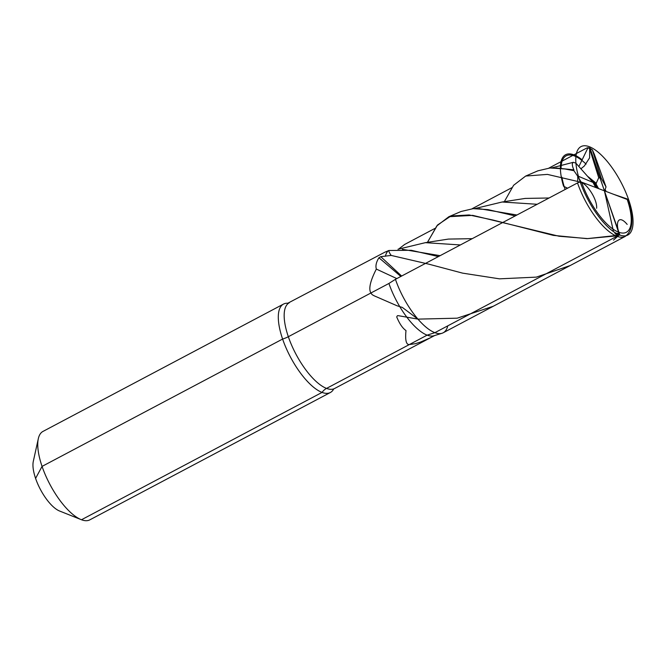 <?xml version="1.0" encoding="UTF-8"?>
<svg xmlns="http://www.w3.org/2000/svg" width="666" height="666" viewBox="0 0 666 666"><rect width="100%" height="100%" fill="white"/><g stroke="black" fill="none" stroke-linecap="round" stroke-linejoin="round"><path stroke-width="1" d="M400.824 276.465A67.099 1.573 39.7 0 0 378.921 257.775L380.761 256.668L391.192 255.428C389.468 253.047 388.703 251.407 388.902 250.491L384.898 252.181M385.381 256.285A48.476 18.082 -117.9 0 1 387.878 251.09M430.594 337.679L420.737 341.991L415.384 343.698L409.365 344.555C406.168 344.805 405.053 340.135 405.994 330.552C402.614 328.288 399.517 323.743 396.711 316.924L397.411 315.709L398.26 315.667L417.948 319.122L402.356 307.442L397.078 305.786L376.348 296.745C373.368 295.521 371.803 294.58 371.636 293.947C368.156 290.276 369.73 281.993 376.348 269.072L396.803 278.596M406.66 316.949A48.476 18.082 -117.9 0 1 399.717 306.551M427.48 242.407L436.813 225.932L448.876 216.708L461.088 211.48L473.21 208.658L488.078 209.624L515.209 215.917M516.933 215.001L479.112 208.649M537.179 204.279L502.122 202.006L474.816 208.591M619.072 232.9L616.033 235.914C617.099 235.939 616.691 234.973 614.801 233.033C617.349 233.5 618.772 233.458 619.072 232.9M460.373 244.946L425.308 242.674L448.385 239.086L472.252 238.661M448.876 216.708L472.718 215.368L559.09 236.247L587.828 238.595L616.033 235.914M593.389 183.125L594.938 184.249L596.528 187.121L594.938 184.249M549.059 197.993L525.199 198.418L502.122 202.006M581.46 182.709L576.972 181.285C577.738 181.81 577.955 180.07 577.63 176.082L581.46 182.709M504.295 201.74L513.619 185.273L525.682 176.049L547.419 174.4L576.972 181.285M525.682 176.049L537.903 170.821L550.016 167.99L564.893 168.964L573.934 170.704L573.884 169.838L555.919 167.982M577.63 176.082L573.934 170.704M573.884 169.838C572.027 165.709 571.836 163.195 573.301 162.304L575.882 163.145L593.023 182.434L577.564 175.916M573.301 162.304L551.623 167.924M378.921 257.775C376.232 262.113 375.374 265.876 376.348 269.072M388.902 250.491L411.272 250.283L438.395 256.577M440.126 255.669L402.297 249.309M627.255 198.976L613.544 194.281M401.64 276.04L380.761 256.668M391.192 255.428L428.787 264.161L462.604 273.135L499.475 278.838L536.371 277.123L570.246 265.518M425.308 242.674L398.002 249.25M596.803 187.92L596.528 187.121M591.35 180.245L595.904 183.949L595.779 184.932M595.679 187.496L593.023 182.434M580.952 168.756L584.348 165.976L589.626 157.809L589.651 148.776L588.819 147.894L587.67 148.426L578.904 166.492M417.957 319.122L457.209 318.181L493.265 306.268M592.274 149.659L601.223 178.163L606.027 186.938L594.388 154.404L592.274 149.659L589.651 148.776M589.743 149.084L598.734 177.739L601.223 178.163M606.027 186.938L604.603 190.884M595.904 183.949L598.734 177.739M81.493 519.755A50.033 18.665 -117.9 0 1 81.194 519.638A50.033 18.665 62.1 0 0 89.802 519.863A50.033 18.665 62.1 0 1 81.493 519.755L322.044 392.416A50.033 18.665 -117.9 0 1 286.105 348.035A50.033 18.665 -117.9 0 1 283.525 304.071A50.033 18.665 -117.9 0 1 287.779 303.238L384.981 252.131M388.927 283.458L395.446 279.32A50.033 18.665 62.1 0 0 434.881 332.675A50.033 18.665 -117.9 0 1 395.446 279.32L577.522 182.925A3.13 1.132 -18.9 0 1 581.601 182.151L627.222 199.475A3.13 1.132 -18.9 0 1 627.622 199.817C634.007 218.148 633.216 230.336 625.257 236.388L443.181 332.784A50.033 18.665 -117.9 0 1 434.881 332.675L427.131 335.148L326.54 388.403A12.512 10.681 110.8 0 0 322.044 392.416A12.512 10.681 110.8 0 1 326.54 388.403A12.512 10.681 110.8 0 0 322.044 392.416A50.033 18.665 62.1 0 0 330.344 392.515A50.033 18.665 62.1 0 0 333.433 389.468A50.033 18.665 -117.9 0 1 330.344 392.515A50.033 18.665 -117.9 0 1 282.609 339.052A12.512 4.537 161.1 0 0 288.336 336.713L388.927 283.458A48.476 18.082 62.1 0 0 433.991 335.739L441.958 333.291A50.033 18.665 62.1 0 0 447.635 326.39M59.74 511.08A30.644 11.43 -117.9 0 1 59.557 511.005A30.644 11.43 -117.9 0 1 35.589 478.396L42.058 466.4A50.033 18.665 62.1 0 0 81.194 519.638A50.033 18.665 -117.9 0 1 49.9 484.373A50.033 18.665 -117.9 0 1 38.32 438.661A50.033 18.665 -117.9 0 1 42.982 431.418L283.525 304.071M59.557 511.005L81.194 519.638L59.557 511.005A30.644 11.43 -117.9 0 1 40.385 489.402A30.644 11.43 -117.9 0 1 33.3 461.405L38.32 438.661M42.058 466.4L282.609 339.052M548.926 168.073L586.746 148.052A3.13 2.672 -69.2 0 1 590.251 149.45L618.572 232.176A3.13 2.672 -69.2 0 1 616.957 236.288A3.13 2.672 -69.2 0 0 618.572 232.176A3.13 2.672 110.8 0 1 616.957 236.288L434.881 332.675L616.957 236.288L434.881 332.675L427.131 335.148L434.881 332.675A50.033 18.665 62.1 0 0 441.958 333.291M511.763 187.745L472.111 208.733M434.956 228.405L404.67 244.439L398.584 249.117M599.933 218.157A50.033 18.665 62.1 0 0 632.7 226.648A50.033 18.665 62.1 0 0 608.89 163.47A50.033 18.665 62.1 0 0 576.132 154.978A50.033 18.665 62.1 0 0 599.933 218.157M613.503 231.618L604.412 190.809L619.88 235.065C614.576 222.419 618.439 213.903 627.172 224.409M604.412 190.809L589.61 146.811M619.938 235.09L586.987 238.653L553.304 235.373L492.707 219.971L469.147 214.96L450.94 216L437.52 225.008L427.381 242.416M606.177 191.483A50.033 18.665 62.1 0 0 605.119 189.469M581.776 159.532A50.033 18.665 62.1 0 0 573.925 154.837A50.033 18.665 62.1 0 0 563.586 186.28L567.574 188.195M605.552 191.242A48.834 18.215 62.1 0 0 604.911 190.035M586.088 164.119A48.834 18.215 62.1 0 0 561.08 168.431M561.921 177.248A48.834 18.215 62.1 0 0 565.126 189.485M596.619 208.258C597.519 199.284 586.355 182.759 580.311 182.234M617.082 226.89L618.972 232.401A3.13 2.672 110.8 0 1 617.981 236.072L613.519 240.118M289.227 302.822A48.476 18.082 -117.9 0 0 291.725 345.413A48.476 18.082 -117.9 0 0 326.54 388.403A48.476 18.082 62.1 0 0 334.582 388.511L430.094 337.945M593.406 183.133L595.862 187.562M598.567 188.586L595.995 183.899M598.201 188.453L595.77 184.016M588.17 176.731L596.336 183.375M581.601 182.151A46.911 17.499 62.1 0 0 618.572 232.176A46.911 17.499 62.1 0 0 627.222 199.475M625.257 236.388A50.033 18.665 -117.9 0 1 577.522 182.925M288.336 336.713A48.476 18.082 62.1 0 0 334.582 388.511L434.615 335.547M591.192 148.959L588.819 147.894M89.802 519.863L330.344 392.515L89.802 519.863"/></g></svg>
